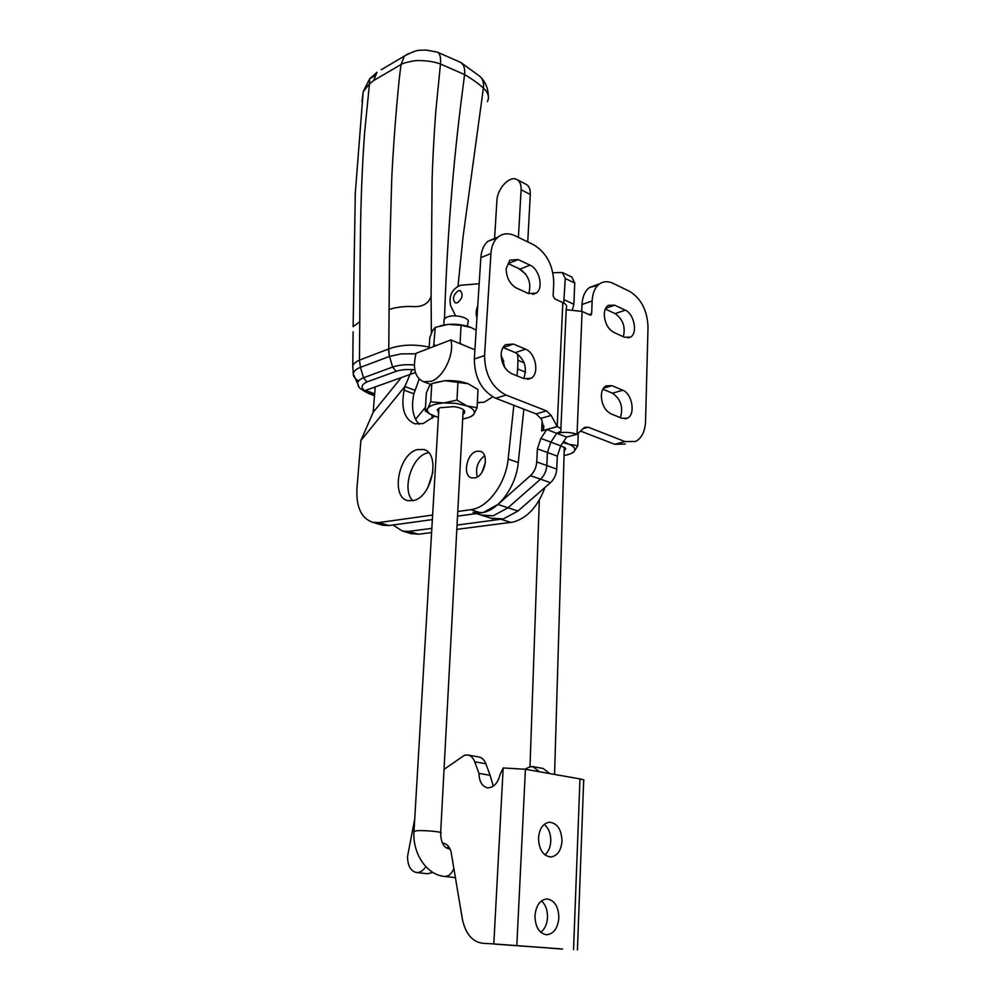<?xml version="1.0" encoding="UTF-8"?>
<svg xmlns="http://www.w3.org/2000/svg" width="1000" height="1000" viewBox="0 0 1000 1000"><rect width="100%" height="100%" fill="white"/><g stroke="black" fill="none" stroke-linecap="round" stroke-linejoin="round"><path stroke-width="1.5" d="M476.337 513.575L483.162 515.737L480.95 515.037L493.338 515.75L508 507.762L540.513 479.188C544.263 475.65 546.362 471.1 546.8 465.55L547.413 452.488L550.875 442.125L556.775 433.312C563.675 431.825 570.438 432.137 577.05 434.25L566.638 437.062L560.75 445.825L557.325 456.125L556.737 469.113L546.8 465.55L547.413 452.488L550.875 442.125L556.775 433.312L566.638 437.062M490.913 518.2L503.325 518.925L517.987 511.012L508 507.762L540.513 479.188C544.263 475.65 546.362 471.1 546.8 465.55L536.737 461.938L537.388 448.825L540.875 438.4L546.788 429.525L556.775 433.312L560.775 431.213C561.888 429.588 560.688 428.05 557.188 426.625L541.638 430.95L542.137 420.9M611.987 385.675L605.975 385.85C603.162 387.587 601.625 390.812 601.35 395.538C601.675 404.412 604.9 410.525 611.038 413.888L621.888 418.275L627.45 418.162C635.763 414.6 632.212 393.575 622.762 390.225L611.987 385.675L603.488 388.188M614.712 305.188L608.212 305.363C605.812 307.038 604.513 309.962 604.288 314.125C604.612 322.713 607.775 328.812 613.787 332.4L624.425 337.238L630.487 337.125C637.975 333.312 634.175 313.8 625.275 310.175L614.712 305.188L605.662 308.3M482.025 472.2L485.412 462.362L482.025 472.2M536.737 461.938C536.3 467.512 534.188 472.1 530.425 475.675L550.462 482.675C554.225 479.15 556.312 474.625 556.737 469.113M550.462 482.675L517.987 511.012M588.962 314.575L591.65 313.65L591.025 315.025L590 315.05L582.1 311.425L566.2 309.688M591.65 313.65L592.137 300.963C592.587 292.85 595.112 287.125 599.725 283.775C603.713 281.175 608.188 281.05 613.138 283.375L629.637 291.388C641.213 298.612 647.337 310.525 648.012 327.137L645.55 421.362C645.075 431.375 641.787 438.075 635.688 441.438L625.05 441.6L588.3 427.225L584.612 427.362L577.05 434.25L582.1 311.425M625.05 441.6L614.65 444.275L580.462 431.05M614.65 444.275L625.288 444.087M597.75 285.438L589.625 287.438C585.013 290.775 582.463 296.475 582 304.538L592.137 300.963M581.725 311.262L582 304.538M602.875 389.2L612.463 393.212L622.762 390.225M620.325 417.638C623.5 407.287 620.875 399.15 612.463 393.212M605.325 309.025L615.138 313.612L625.275 310.175M623.325 336.737C625.688 326.962 622.962 319.262 615.138 313.612M493.125 518.9L483.162 515.737L493.338 515.75L508 507.762L497.9 504.462L483.237 512.525L473.075 512.55M501.15 354.113C501.488 349.725 502.975 346.562 505.637 344.625L513.425 344.062L525.538 349.175C535.65 352.825 539.7 373.638 531.163 378.237L523.962 378.663L511.763 373.725C504.875 370 501.337 363.462 501.15 354.113M506.175 268.6L509.888 260.138L518.162 259.562L530.013 265.163C539.513 269.088 543.8 288.312 536.225 293.1L528.5 293.55L516.562 288.113C509.825 284.137 506.35 277.638 506.175 268.6M560.875 429.05L566.275 308.025C567.375 306.05 566.225 304.237 562.825 302.575L557.188 426.625L551.163 415.425L540.775 418.4L542.087 420.812L543.638 428.925L541.638 430.95M497.9 504.462L530.425 475.675M497 237.987L487.987 241.262C483.787 244.875 481.413 250.338 480.85 257.638L474.3 359.062C474.6 377.912 481.737 390.975 495.712 398.275L506.037 395.075C492.05 387.7 484.888 374.538 484.55 355.562L490.913 253.525C491.463 246.175 493.837 240.688 498.025 237.062C502.938 233.2 508.638 232.787 515.138 235.787L533.675 244.788C546.625 252.787 553.312 265.512 553.75 282.962L553.125 295.912L554.663 298.825L562.825 302.575M506.037 395.075L546.512 410.887L551.163 415.425M495.712 398.275L536.138 413.913L540.775 418.4M523.688 378.55C527.487 367.75 524.688 359.113 515.288 352.625L503.188 347.575L513.425 344.062M528.713 293.637C531.587 283.463 528.65 275.287 519.925 269.113L508.088 263.575L518.162 259.562M501.125 354.862L504.9 367.713M492.75 396.863L484.062 402.225L477.35 402.612M476.65 451.312L480.112 451.262C489.525 453.1 485.163 475.925 474.988 477.875L471.725 477.912C462.275 476.087 466.5 453.462 476.65 451.312M412.825 500.712C401.45 490.175 411.65 456.5 427.225 453.013L428.575 452.7M417.3 449.613L423.45 449.475C440.887 452.612 432.3 497.125 413.438 500.575L407.938 500.65C390.4 497.5 398.55 453.837 417.3 449.613M458.2 290.75L460.25 290.637C463.438 294.488 462.475 298.538 457.362 302.812L455.35 302.913C452.15 299.1 453.1 295.038 458.2 290.75M419.237 424.263C412.825 417.575 411.037 407.413 413.875 393.787L419.2 379.137M434.45 416.312L423.225 423.525L414.75 423.787C404.3 419.263 400.763 408.05 404.137 390.175L404.85 386.538L360.887 440.525L356.962 488.162C356.025 506.975 361.275 518.362 372.713 522.325L382.738 525.275L388.963 525.538L432.35 519.6M518.288 462.587L508.15 459C506.012 482.325 489.338 505.9 473.013 509.263L470.788 509.688L481 512.938L483.237 512.525C499.575 509.212 516.213 485.8 518.288 462.587L523.85 409.15M456.812 529.362L513.188 522.075C527.325 518.038 537.925 506.5 544.975 487.475M431.875 415.138L432.275 418.325M388.963 525.538L378.925 522.575L372.713 522.325M378.925 522.575L432.612 515.037M457.775 511.512L470.788 509.688M508.15 459L513.837 405.275M516.95 375.825L517.675 368.963L525.575 372.188M524.138 362.837L517.95 360.275L517.675 368.963M517.95 360.275L517.663 353.963M479.162 283.725L460.375 285.3C452.088 288.938 448.8 295.613 450.513 305.338L455.575 315.887M476.962 317.863C475.675 314.413 475.938 310.413 477.738 305.837M477.312 476.887C475.225 468.288 477.65 461.25 484.6 455.763M517.65 288.6L514.825 287.137M457.525 516.15L481 512.938M381.112 524.788L382.738 525.275M375.213 386.938L373.175 412.3L360.887 440.525M414.588 390.188L404.85 386.538L412.113 369.625M401.3 377.587L373.175 412.3M432.938 472.025L427.8 487.713M503.325 518.925L457.05 525.075M431.838 528.362L408.725 531.375L402.463 531.087L393.025 524.987M415.538 419.3L425.462 407.325M410.525 533.462L418.45 534.25L431.587 532.575M431.138 381.312L423.537 381.737C414.975 377.75 412.475 368.275 416.05 353.325L450.863 339.925C454.663 354.212 443.525 377.463 431.138 381.312M455.45 380.9L464.862 382.638M501.125 355.575L503.8 361.613L501.85 360.825M474.9 349.775L450.863 339.925M467.638 326.287L467.825 322.7C471.512 318.125 454.775 313.6 446.925 317.113L444.15 319.062L444.012 321.375M438.625 412.975L437.275 409.588L439.888 407.738L453.925 406.637C459.675 407.425 463.263 408.95 464.688 411.2L464.5 413.025L462.938 414.338M431.825 415.112L425.238 410.962L426.35 393L429.175 386.375L431.812 383.587L444.975 380.712L468.15 383.738C461.362 381.25 453.638 380.25 444.975 380.712L434.55 382.7M468.15 383.738L478 389.562L477.1 407.713L473.862 414.212L470.887 416.712M431.812 383.587L430.7 401.812L443.688 402.962L456.962 400.112L457.962 381.8M425.238 410.962L427.825 408.4L430.7 401.812M456.962 400.112L466.987 405.925L477.1 407.713M438.35 417.587L430.05 414.012C427.45 411.975 426.712 410.1 427.825 408.4C429.613 405.65 434.9 403.837 443.688 402.962L456.05 403.363L466.987 405.925C473 408.3 475.288 411.062 473.862 414.212C472.837 416 469.55 417.5 464.012 418.725L462.7 418.95M429.113 348.3L429.787 337.55L432.6 330.588L435.238 327.337L448.225 324.387L461.062 325.275L471.087 327.525C464.412 324.875 456.788 323.825 448.225 324.387L440.225 325.788M471.087 327.525L476.163 330.213M433.638 346.562L435.238 327.337M434.15 345.1L436.362 345.513M459.3 343.387L460.087 343.113L461.062 325.275M460.087 343.113L461.775 344.4M560.825 445.725L565.712 448.6L564.175 451.362M563.612 441.575L568.9 444.263L577.837 445.725L578.175 433.188M577.837 445.725L574.05 451.575L571.263 453.45M562.9 442.625L568.9 444.263C574.225 446.362 575.95 448.8 574.05 451.575C573.188 452.775 570.638 453.925 566.4 455.037L564.05 455.487M563.725 303.025L565.262 278.512L562.3 272.525L552.9 272.712M525.612 273.975L518.825 268.6M518.413 237.387L521.1 189.725C521.275 184.312 519.7 180.825 516.362 179.262C509.2 175.8 497.275 188.912 496.925 200.463L494.575 238.5M572.5 309.375L573.85 304.237L574.763 283.025L571.788 277.038L562.9 272.8M527.737 241.912L530.3 194.462C530.462 189.062 528.875 185.588 525.538 184.025L517.35 179.775M558.862 917.887C558.525 906.6 554.587 900.288 547.075 898.938C540.125 899.75 536.087 905.337 534.963 915.688C535.225 926.825 539.038 933.175 546.388 934.75C553.6 934.1 557.75 928.475 558.862 917.887M540.812 932.3C544.837 929.075 547.062 924.1 547.5 917.4C547.612 910.2 545.612 904.688 541.5 900.888M561.987 841.162C561.5 829.388 557.263 823.075 549.288 822.225C543.025 823.413 539.425 828.637 538.5 837.938C538.913 849.55 543.038 855.913 550.862 857.013C557.362 855.962 561.075 850.688 561.987 841.162M544.913 854.9C548.45 851.825 550.4 847.275 550.775 841.25C550.862 833.787 548.675 828.175 544.212 824.4M577.425 949.95L583.663 780.675C584.712 780.15 583.488 779.575 579.975 778.925L525.425 769.287L503.188 767.95L500.112 774.362C497.863 783.225 493.663 787.712 487.537 787.837C482.088 786.4 479.237 781.587 478.95 773.4L490.112 775.288L493.275 786.162M444.038 769.35L464.438 755.263L467.638 754.975C470.812 755.525 473.175 757.8 474.725 761.812L478.95 773.4M425.8 866.663C423.1 870.763 419.988 872.725 416.463 872.537C410.712 871.162 407.725 865.875 407.5 856.675L414.725 819.013M503.188 767.95L493.812 943.925L482.463 943.275C472.287 941.7 465.613 933.787 462.45 919.55L451.05 851.762C449.5 846.625 446.85 843.775 443.113 843.175L443.413 843.213M493.812 943.925L559.837 948.775M468.1 755.05L478.738 756.95C481.912 757.513 484.288 759.788 485.85 763.775L490.112 775.288M432.863 872.412L427.537 873.737M448.612 846.6L446.975 848.2M483.625 943.3L482.463 943.275M559.837 948.787L495.25 944.15M548.3 947.925L551.888 948.3M562.625 949.075L550.725 948.263M533.35 766.737L543.188 768.487L549.738 773.587M539.425 771.762L532.888 766.65L529.675 766.912L524.85 769.188M353.113 331.788L352.762 365.325C354.113 363.275 356.325 361.55 359.438 360.138L360.462 367.362L389.325 356.475L388.475 349.025L359.438 360.138L359.775 321.725C359.837 296.975 360.25 224.35 361.163 201.15C361.538 188.125 362.475 161.838 364.675 131.9L369.462 83.963L373.725 80.512L401.087 64.488C397.575 87.625 392.1 160.712 391.55 185.338L389.513 258.412L388.775 348.888C400.8 344.588 414.275 343.988 429.188 347.1M431.388 333.2L431.087 296.363C428.525 303.95 422.075 307.337 411.725 306.512C403.938 306.125 393.038 307.7 388.862 309.775M431.087 296.363L432.125 178.525C432.537 165.837 433.575 140.338 435.875 110.425L440.475 64.013C434.637 61.837 427.625 60.688 419.45 60.587C414.85 60.062 402.35 63.15 401.087 64.488L404.3 56.137L408.137 53.75M374.7 75.938L369.65 78.8L369.462 83.963L363.188 91.688L361.987 101.5M389.325 356.475L388.775 348.888M415.913 353.812L401.175 353.888L389.538 356.4L392.625 367.05L363.488 377.775L360.462 367.362C356.1 369 353.7 371.188 353.275 373.925C353.137 376.238 354.875 378.575 358.475 380.95M381.213 69.763L404.3 56.137C411.45 52.225 416.5 50.287 419.45 50.3L426.075 50.038L437.25 52.125C439.925 53.212 441.012 57.175 440.475 64.013L464.562 74.55C465.238 68.575 463.85 64.475 460.387 62.263M359.775 321.725L353.137 326.662L355.288 193.3L363.188 91.688L369.65 78.812L376.975 72.263L373.725 80.512M414.35 365.012C406.4 364.212 399.162 364.9 392.625 367.05L396.125 371.325C401.1 369.625 407.325 369.137 414.787 369.85M368.425 393.413L369.95 393.425C360.562 389.45 359.562 385.613 366.95 381.938L363.488 377.775C360.062 379.087 358.062 380.925 357.475 383.275M374.513 395.725L368.65 393.5C355.3 386.637 359.4 386.3 357.475 383.288L358.9 386.788M458.038 285.975L463.088 236.513L483.4 88.1C478.762 83.787 472.488 79.262 464.562 74.55L462.488 91.075C453.013 163.65 447.025 239.5 444.513 318.625M374.663 393.837L365.637 390.363L415.425 372.525M487.413 101.625C489.588 97.062 488.25 92.55 483.4 88.1C484.113 82.5 482.713 78.425 479.175 75.838L461.388 62.862M375.125 388.1L373.6 387.512M560.75 445.825L540.875 438.4M557.325 456.125L537.388 448.825M582.975 428.688L588.3 427.225M484.55 355.562L474.3 359.062M490.913 253.525L480.85 257.638M536.138 413.913L546.512 410.887M515.288 352.625L525.538 349.175M519.925 269.113L530.013 265.163M404.137 390.175L413.875 393.787M418.45 534.25L408.725 531.375M501.087 519.325L510.95 522.475M453.85 868.45C451.8 873.512 448.913 876.188 445.188 876.462L444.338 876.413M450.175 849.3L447.425 848.312C443.137 846.575 440.887 841.475 440.65 833.025C444.575 832.1 425.625 830.188 417.025 830.65L413.988 831.55M574.763 283.025L565.262 278.512M564.3 299.825L573.85 304.237M521.1 189.725L530.3 194.462M516.825 945.487L525.425 769.287M474.725 761.812L485.85 763.775M442.525 843.162L444.1 843.363M579.975 778.925L573.55 949.65M366.95 381.938L396.125 371.325M369.95 393.425L374.55 395.175M599.725 283.775L589.625 287.438M627.45 418.162L625 418.825M630.487 337.125L627.975 337.938M543.8 425.65L543.638 428.925M498.025 237.062L487.987 241.262M531.163 378.237L527.688 379.325M536.225 293.1L532.775 294.375M480.112 451.262L480.838 451.512M423.45 449.475L424.65 449.888M402.463 531.087L412.175 533.95M479.062 402.863L477.375 402.212M430.613 384.425L423.537 381.737M455.4 877.613L444.588 876.438C426.337 874.9 412.212 852.913 414.025 831L438.913 408.2M554.562 774.438L564.3 447.175M449.85 848.612L447.7 848.35M440.675 832.475L463.1 411.425M530 766.825L539.338 500.062M443.8 324.975L444.15 319.062M430.05 414.012L428.638 413.3M462.713 409.237L464.688 411.2M564.087 447.05L565.712 448.6M427.8 873.775L416.463 872.537M353.263 373.9L352.738 365.312M357.463 383.275L353.275 373.938M437.25 52.125L460.262 62.213M481.362 77.925C485.725 82.55 488.025 88.4 488.275 95.438"/></g></svg>
